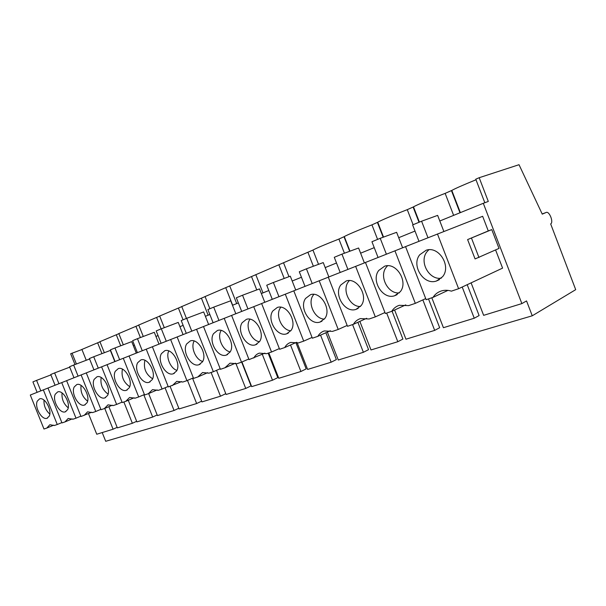 <?xml version="1.0" encoding="UTF-8"?>
<svg xmlns="http://www.w3.org/2000/svg" width="606" height="606" viewBox="0 0 606 606"><rect width="100%" height="100%" fill="white"/><g stroke="black" fill="none" stroke-linecap="round" stroke-linejoin="round"><path stroke-width="0.91" d="M521.864 303.598L483.3 203.298L488.307 201.442L479.187 177.709L519.024 164.703L542.256 214.145L546.173 212.464C549.324 210.797 553.892 222.447 550.665 223.909L575.7 289.66L532.257 315.794L526.546 300.932L521.864 303.598L483.641 315.34L471.104 282.858M467.196 284.691L479.111 315.559L474.248 318.226L443.418 327.702L431.82 297.773M428.503 298.894L439.668 327.717L434.684 330.384L405.959 339.209L394.612 310.014M392.067 311.181L402.907 339.057L397.816 341.716L371.001 349.957L359.85 321.385M357.873 322.286L368.546 349.647L363.388 352.298L338.292 360.009L327.361 332.08M325.876 332.747L336.375 359.57L331.156 362.199L307.621 369.433L297.031 342.466M295.864 342.61L306.181 368.88L300.917 371.493L278.805 378.288L268.822 352.934M268.147 353.162L277.783 377.636L272.503 380.227L251.679 386.62L241.953 361.979M241.658 362.108L251.035 385.878L245.741 388.446L226.099 394.483L216.539 370.319M532.257 315.794L105.709 441.297L102.209 432.555M437.464 233.977L458.613 288.706L451.394 291.153C447.925 290.054 444.577 289.986 441.365 290.948C437.835 292.069 435.063 294.205 433.025 297.364L426.139 299.697L405.558 246.604L482.649 216.297L488.277 230.939L491.777 229.606L499.011 248.407L475.074 258.936L467.612 239.582L488.277 230.939M495.594 249.96L502.586 268.117L458.613 288.706M483.3 203.298L439.804 220.985M415.004 231.068L398.71 237.696M374.243 247.649L360.608 253.187M336.497 262.996L325.195 267.594M301.44 277.253L292.19 281.017M268.806 290.524L261.353 293.554M238.347 302.909L232.484 305.295M209.85 314.499L205.396 316.309M183.141 325.361L179.929 326.672M158.045 335.572L155.939 336.421M134.426 345.178L133.312 345.625M104.755 408.421L113.072 429.215L96.748 434.237L88.476 413.595M462.196 287.032L474.248 318.226M422.859 299.887L434.684 330.384M386.666 313.052L397.816 341.716M352.571 324.589L363.388 352.298M320.551 335.133L331.156 362.199M290.509 344.988L300.917 371.493M262.284 354.29L272.503 380.227M235.84 363.373L245.741 388.446M211.1 372.463L220.493 396.203L201.942 401.907L192.549 378.227M225.78 393.673L220.493 396.203M187.466 380.409L196.647 403.535L179.088 408.929L170.104 386.34M201.646 401.157L196.647 403.535M165.052 387.787L174.066 410.474L157.431 415.587L148.659 393.567M178.808 408.239L174.066 410.474M143.804 394.794L152.674 417.049L136.888 421.897L128.26 400.278M157.174 414.943L152.674 417.049M123.866 401.983L132.366 423.283L117.367 427.897L108.875 406.664M136.645 421.299L132.366 423.283M117.14 427.344L113.072 429.215M74.985 364.547L70.667 353.752L81.939 349.518M99.96 341.807L97.634 342.807L101.952 353.631M99.914 341.701L118.867 333.679M118.829 333.58L138.759 325.127M138.721 325.043L159.696 316.12M159.666 316.052L181.777 306.621M181.755 306.575L205.093 296.599M205.078 296.569L312.954 250.066C316.423 248.157 325.074 244.491 338.905 239.059L344.299 236.598C345.829 235.484 359.752 229.56 371.94 224.856L377.743 222.228C379.507 220.985 394.544 214.569 407.27 209.661L413.497 206.873C415.527 205.479 431.843 198.503 445.145 193.375L451.803 190.428C455.038 188.587 463.105 185.042 475.998 179.77M479.187 177.709L475.778 179.187L484.83 202.73M81.908 349.435L97.634 342.807M61.729 382.606L76 418.185L72.909 419.231L68.198 418.451L64.986 421.912L61.994 422.92L47.98 388.037L66.622 380.682L80.977 416.496L91.718 412.224M66.615 380.666L86.287 372.902M101.603 366.835L116.625 404.437L113.178 405.603L107.989 404.853L104.346 408.588L101.013 409.717L86.279 372.895L107.065 364.683M123.276 358.26L138.706 396.96L135.055 398.195L129.601 397.475L125.715 401.361L122.185 402.551L107.057 364.676L129.063 355.987M146.243 349.177L162.097 389.044L158.234 390.355L152.485 389.65L148.326 393.703L144.592 394.968L129.055 355.972L152.379 346.761L168.347 386.931L181.671 381.56M152.371 346.746L177.149 336.966M196.556 329.27L213.35 371.705L208.979 373.182L202.563 372.538L197.791 376.97L193.572 378.394L177.141 336.951L203.502 326.543M224.197 318.339L241.499 362.176L236.832 363.759L230.038 363.153L224.909 367.789L220.417 369.312L203.495 326.528L231.606 315.431L249.036 359.623L264.92 353.131M231.598 315.408L261.633 303.561M285.29 294.175L303.712 341.125L298.372 342.935L290.713 342.42C288.123 343.254 286.13 344.965 284.744 347.541L279.616 349.283L261.625 303.53L293.789 290.842M319.18 280.767L338.216 329.452L332.482 331.391L324.316 330.937C321.528 331.83 319.377 333.633 317.855 336.338L312.355 338.201L293.781 290.812L328.308 277.192M355.631 266.352L375.319 316.893L369.145 318.983L360.418 318.604C357.419 319.567 355.086 321.468 353.412 324.308L347.496 326.308L328.3 277.162L365.463 262.496M394.938 250.801L415.33 303.356L408.664 305.606L399.324 305.31C396.074 306.348 393.536 308.363 391.696 311.355L385.318 313.507L365.456 262.466L405.565 246.642M467.612 239.582L491.777 229.606M471.483 238.113L478.967 257.535M433.025 297.364L447.948 290.388M47.988 388.052L43.344 389.878L57.267 424.518L61.857 422.594M57.267 424.518L54.335 425.51L49.843 424.73L46.813 428.056L53.684 425.177M46.813 428.056L43.973 429.018L30.3 395.036L43.344 389.878M415.33 303.356L425.707 298.576M375.319 316.893L384.939 312.529M338.216 329.452L347.162 325.445M303.712 341.125L312.052 337.428M253.709 306.666L271.549 352.01L279.343 348.586M241.499 362.176L248.793 359.002M213.35 371.705L220.19 368.743M170.627 339.527L186.936 380.644L193.367 377.871M162.097 389.044L168.157 386.454M138.706 396.96L144.417 394.529M116.625 404.437L122.018 402.149M81.121 374.932L95.756 411.497L100.861 409.345M76 418.185L80.84 416.148M72.053 353.154L76.401 364.009M120.7 345.799L116.307 334.777M140.403 337.557L135.933 326.339M161.143 328.876L156.606 317.446M183.057 319.824L178.406 308.075M208.138 315.196L201.419 298.182M232.659 305.227L225.75 287.714M256.755 289.918L251.528 276.631M284.206 278.449L278.881 264.867M313.37 266.246L307.946 252.369M344.428 253.225L338.905 239.059M349.677 251.285L344.049 236.848M377.591 239.4L371.94 224.856M383.166 237.234L377.44 222.485M413.103 224.72L407.27 209.661M419.019 222.273L413.156 207.131M453.629 215.365L445.145 193.375M451.462 190.655L459.992 212.774M67.637 409.618C70.97 403.604 63.145 389.703 57.691 391.908L55.26 394.226C52.055 400.339 59.805 414.019 65.274 411.838L67.637 409.618M58.949 383.704L54.623 372.917L69.735 367.16M54.623 372.917L50.752 374.516L55.063 385.242M95.756 411.497L92.491 412.603L87.559 411.838L84.136 415.428M87.052 402.74C90.62 396.513 82.545 382.257 76.788 384.56L74.197 386.976C70.766 393.309 78.765 407.338 84.537 405.05L87.052 402.74M78.083 376.137L73.644 365.054L89.597 358.987M73.644 365.054L69.561 366.744L73.977 377.758M107.557 395.476C111.375 389.022 103.035 374.387 96.952 376.811L94.188 379.333C90.514 385.886 98.778 400.278 104.876 397.884L107.557 395.476M98.278 368.145L93.725 356.752L110.368 350.435L114.822 361.6M93.725 356.752L89.415 358.532L93.945 369.857M129.237 387.795C133.335 381.098 124.715 366.069 118.276 368.607L115.329 371.243C111.383 378.046 119.92 392.824 126.381 390.302L129.237 387.795M119.64 359.699L114.966 347.973L131.714 341.625L136.289 353.109M114.966 347.973L110.406 349.859L115.057 361.509M152.204 379.651C156.606 372.698 147.69 357.26 140.865 359.926L137.706 362.683C133.471 369.751 142.304 384.924 149.152 382.28L152.204 379.651M142.266 350.745L137.464 338.671L154.303 332.308L158.999 344.125M137.464 338.671L132.631 340.67L137.403 352.669M186.936 380.644L182.83 382.03L176.763 381.356L172.316 385.59M176.581 371.016C181.308 363.789 172.081 347.905 164.824 350.707L161.438 353.601C156.886 360.949 166.036 376.553 173.308 373.766L176.581 371.016M166.271 341.254L161.332 328.8L178.247 322.422L183.073 334.603M161.332 328.8L156.196 330.921L161.113 343.291M202.487 361.835C207.585 354.305 198.018 337.951 190.299 340.913L186.656 343.95C181.755 351.609 191.238 367.66 198.98 364.714L202.487 361.835M191.784 331.156L186.701 318.317L203.661 311.938L208.631 324.498M186.701 318.317L181.239 320.574L186.292 333.33M230.083 352.056C235.582 344.208 225.652 327.354 217.425 330.482L213.509 333.679C208.214 341.663 218.062 358.199 226.318 355.086L230.083 352.056M218.955 320.415L213.713 307.144L230.704 300.781L235.81 313.741M213.713 307.144L207.896 309.552L213.1 322.725M271.549 352.01L266.564 353.692L259.36 353.131C256.944 353.912 255.103 355.533 253.831 358.002M259.535 341.617C265.481 333.421 255.164 316.044 246.369 319.354L242.142 322.718C236.423 331.065 246.665 348.102 255.474 344.806L259.535 341.617M247.945 308.946L242.544 295.228L259.519 288.888L264.784 302.28M242.544 295.228L236.332 297.796L241.696 311.416M291.039 330.452C297.485 321.877 286.752 303.939 277.336 307.447L272.761 311.007C266.557 319.741 277.215 337.315 286.661 333.815L291.039 330.452M278.949 296.682L273.382 282.479L290.297 276.185L295.728 290.047M273.382 282.479L266.731 285.229L272.268 299.326M324.824 318.483C331.815 309.492 320.627 290.963 310.522 294.683L305.56 298.455C298.834 307.621 309.939 325.763 320.074 322.036L324.824 318.483M312.188 283.532L306.431 268.814L323.24 262.587L328.846 276.942M306.431 268.814L299.296 271.768L305.015 286.373M361.123 305.621C368.736 296.175 357.07 277.01 346.2 280.972L340.792 284.979C333.474 294.599 345.072 313.355 355.972 309.386L361.123 305.621M347.905 269.405L341.951 254.134L358.593 248.005L364.395 262.913M341.951 254.134L334.277 257.308L340.186 272.458M400.255 291.751C408.558 281.813 396.369 261.966 384.643 266.185L378.735 270.458C370.751 280.593 382.886 300 394.635 295.758L400.255 291.751M386.386 254.187L380.22 238.31L396.619 232.31L402.626 247.793M380.22 238.31L371.94 241.733L378.061 257.474M442.554 276.76C451.629 266.284 438.88 245.703 426.192 250.217L419.723 254.778C410.989 265.473 423.692 285.577 436.411 281.032L442.554 276.76M427.972 237.734L421.587 221.213L437.646 215.38L443.857 231.477M421.587 221.213L412.625 224.917L418.966 241.294M49.23 416.148C52.351 410.323 44.753 396.763 39.579 398.869L37.292 401.104C34.292 407.012 41.814 420.367 47.003 418.284L49.23 416.148M40.807 390.878L36.58 380.379L50.912 374.909M36.58 380.379L32.913 381.894L37.11 392.34M391.696 311.355L405.755 304.886M353.412 324.308L366.66 318.301M317.855 336.338L330.331 330.747M284.744 347.541L296.501 342.329M224.909 367.789L235.378 363.221M197.791 376.97L207.684 372.682M148.326 393.703L157.196 389.908M125.715 401.361L134.115 397.778M104.346 408.588L112.33 405.202M64.986 421.912L72.205 418.875M62.047 392.953C61.554 398.953 63.607 403.899 68.205 407.793M81.075 385.424C80.34 391.87 82.522 397.112 87.605 401.157M101.164 377.5C100.157 384.409 102.459 389.953 108.073 394.127M122.412 369.137C121.094 376.538 123.526 382.386 129.714 386.681M144.917 360.297C143.243 368.221 145.811 374.379 152.614 378.78M168.786 350.942C165.643 356.851 170.491 368.456 176.899 370.38M194.162 341.011C190.42 347.177 195.693 359.775 202.707 361.441M221.182 330.459L221.092 330.603C216.827 337.103 222.569 350.556 230.174 351.904M250.005 319.218L249.725 319.642C245.021 326.566 251.278 340.746 259.474 341.716M280.82 307.219L280.32 307.931C275.109 315.309 281.957 330.27 290.797 330.808M313.847 294.372L313.075 295.395C307.303 303.28 314.802 319.059 324.354 319.104M349.329 280.593L348.238 281.934C341.829 290.38 350.056 307.03 360.418 306.507M387.537 265.761L386.083 267.451C378.939 276.518 388.007 294.092 399.256 292.925M428.806 249.763L426.919 251.816C418.943 261.58 428.965 280.146 441.229 278.23M44.003 400.112C43.723 405.679 45.655 410.33 49.798 414.072M542.181 213.971L546.173 212.464M104.323 352.73L99.892 341.632M123.306 344.814L118.799 333.505M143.274 336.474L138.691 324.952M164.287 327.687L159.628 315.953M186.451 318.423L181.717 306.462M209.888 308.727L205.033 296.44M236.681 303.591L229.689 285.843M262.989 292.895L255.8 274.616M288.979 276.677L283.51 262.716M318.529 264.337L312.954 250.066M349.98 251.172L344.299 236.598M383.522 237.105L377.743 222.228M419.39 222.114L413.497 206.873M460.355 212.623L451.803 190.428M86.241 360.267L81.886 349.374M65.902 411.572L65.274 411.838M85.226 404.763L84.537 405.05M105.633 397.559L104.876 397.884M127.222 389.946L126.381 390.302M150.083 381.878L149.152 382.28M174.346 373.319L173.308 373.766M200.147 364.214L198.98 364.714M227.621 354.51L226.318 355.086M256.959 344.155L255.474 344.806M288.335 333.073L286.661 333.815M321.998 321.18L320.074 322.036M358.191 308.386L355.972 309.386M397.218 294.584L394.635 295.758M439.441 279.631L436.411 281.032M47.571 418.042L47.003 418.284"/></g></svg>
